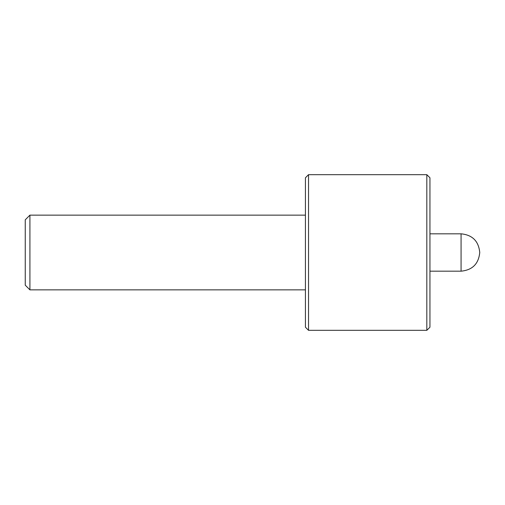 <?xml version="1.0" encoding="UTF-8"?>
<svg xmlns="http://www.w3.org/2000/svg" width="505" height="505" viewBox="0 0 505 505"><rect width="100%" height="100%" fill="white"/><g stroke="black" fill="none" stroke-linecap="round" stroke-linejoin="round"><path stroke-width="0.76" d="M426.826 174.673L429.944 177.785L429.944 327.215L426.826 330.327L426.826 174.673L308.536 174.673L308.536 330.327L426.826 330.327M308.536 330.327L305.424 327.215L305.424 177.785L308.536 174.673M29.921 289.857L25.25 285.186L25.25 219.814L29.921 215.143L29.921 289.857L305.424 289.857M461.071 271.179L461.071 233.821C472.415 234.926 478.639 241.156 479.75 252.5C478.639 263.844 472.415 270.074 461.071 271.179L429.944 271.179M29.921 215.143L305.424 215.143M461.071 233.821L429.944 233.821"/></g></svg>
